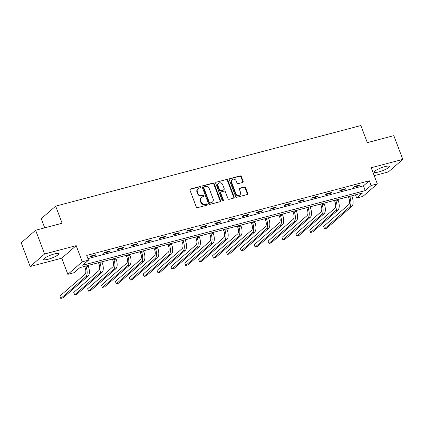 <?xml version="1.0" encoding="UTF-8"?>
<svg xmlns="http://www.w3.org/2000/svg" width="424" height="424" viewBox="0 0 424 424"><rect width="100%" height="100%" fill="white"/><g stroke="black" fill="none" stroke-linecap="round" stroke-linejoin="round"><path stroke-width="0.64" d="M200.621 187.058A0.71 0.615 49 0 0 199.762 186.565L190.482 189.014A1.018 0.88 49 0 0 189.963 190.18L196.301 206.965A1.018 0.88 49 0 0 197.531 207.665L206.806 205.216A0.71 0.615 49 0 0 206.313 203.907L205.115 204.225A3.254 2.82 49 0 1 201.193 201.978L200.663 200.578A3.254 2.82 49 0 1 201.326 197.388A3.254 2.82 49 0 1 202.328 196.858L203.531 196.54A0.71 0.615 49 0 0 203.038 195.236L201.835 195.554A3.254 2.82 49 0 1 197.913 193.307L197.388 191.908A3.254 2.82 49 0 1 198.045 188.717A3.254 2.82 49 0 1 199.052 188.187L200.255 187.869A0.71 0.615 49 0 0 200.621 187.058M200.234 187.874A0.71 0.615 49 0 0 199.37 186.904L190.09 189.353A1.018 0.88 49 0 0 190 189.385M206.79 205.216A0.71 0.615 49 0 0 205.926 204.246L204.723 204.564L205.115 204.225M203.515 196.545A0.71 0.615 49 0 0 202.646 195.575L201.448 195.893L201.835 195.554M384.838 166.653A8.077 1.579 159.3 0 0 374.244 172.149A8.077 1.579 159.3 0 0 378.764 171.937A8.077 1.579 159.3 0 0 389.359 166.441A8.077 1.579 159.3 0 0 384.838 166.653M54.214 253.976A8.077 1.579 159.3 0 0 43.619 259.472A8.077 1.579 159.3 0 0 48.135 259.255A8.077 1.579 159.3 0 0 58.729 253.759A8.077 1.579 159.3 0 0 54.214 253.976M242.613 182.479A1.018 0.88 49 0 0 243.138 181.313L241.357 176.607A1.018 0.88 49 0 0 240.132 175.902L229.824 178.626A1.018 0.88 49 0 0 229.304 179.787L235.649 196.572A1.018 0.88 49 0 0 236.873 197.271L247.176 194.552A1.018 0.88 49 0 0 247.701 193.386L245.549 187.7A1.018 0.88 49 0 0 244.325 187L239.915 188.166A1.018 0.88 49 0 0 239.39 189.327L240.461 192.146A2.719 2.359 49 0 1 239.905 194.817A2.719 2.359 49 0 1 235.786 193.381L231.61 182.331A2.719 2.359 49 0 1 232.161 179.665A2.719 2.359 49 0 1 236.285 181.096L236.979 182.94A1.018 0.88 49 0 0 238.203 183.64L242.613 182.479M371.09 185.527L377.318 183.883L362.902 196.407L356.674 198.056L362.515 192.978L79.935 267.608L74.089 272.685L67.861 274.328L82.277 261.804L88.505 260.156L82.664 265.238L365.244 190.604L371.09 185.527L369.293 180.778L86.713 255.407L88.505 260.156M35.616 230.243L44.589 253.992L30.173 266.521L21.2 242.772L35.616 230.243L62.132 223.241L55.671 206.144L360.851 125.546L367.311 142.644L393.827 135.643L402.8 159.392L371.212 167.734L377.318 183.883M30.173 266.521L61.761 258.179L76.177 245.655L44.589 253.992M76.177 245.655L82.277 261.804M214.194 183.778A1.018 0.88 49 0 0 212.97 183.078L202.667 185.797A1.018 0.88 49 0 0 202.142 186.963L208.486 203.743A1.018 0.88 49 0 0 209.71 204.448L220.019 201.723A1.018 0.88 49 0 0 220.538 200.563L214.194 183.778L213.807 184.117A1.018 0.88 49 0 0 212.583 183.417L202.274 186.136A1.018 0.88 49 0 0 202.184 186.168M216.245 182.209L226.549 179.49A1.018 0.88 49 0 1 227.778 180.189L234.117 196.975A1.018 0.88 49 0 1 233.598 198.141L229.188 199.301A1.018 0.88 49 0 1 227.964 198.602L225.388 191.796A1.018 0.88 49 0 0 224.163 191.092L221.238 191.865A1.018 0.88 49 0 0 220.719 193.026L223.395 200.117A0.71 0.615 49 0 1 222.171 200.435L215.726 183.375A1.018 0.88 49 0 1 216.245 182.209L226.549 179.49M374.212 175.663L388.384 171.921L402.8 159.392M55.671 206.144L41.255 218.673L44.716 227.842M87.927 258.624L363.447 185.855L369.293 180.778M89.676 256.923L95.013 255.513L95.988 254.665L90.651 256.075L89.676 256.923M103.557 253.255L108.894 251.845L109.869 251.003L104.527 252.413L103.557 253.255M117.432 249.593L122.775 248.183L123.75 247.335L118.407 248.745L117.432 249.593M131.313 245.925L136.655 244.516L137.625 243.668L132.288 245.077L131.313 245.925M145.194 242.258L150.531 240.848L151.506 240.005L146.169 241.415L145.194 242.258M159.074 238.595L164.411 237.186L165.387 236.338L160.049 237.747L159.074 238.595M172.955 234.928L178.292 233.518L179.267 232.67L173.93 234.08L172.955 234.928M186.836 231.26L192.173 229.85L193.148 229.008L187.811 230.418L186.836 231.26M200.716 227.598L206.053 226.188L207.029 225.34L201.686 226.75L200.716 227.598M214.597 223.93L219.934 222.521L220.909 221.673L215.567 223.082L214.597 223.93M228.472 220.268L233.815 218.853L234.785 218.01L229.448 219.42L228.472 220.268M242.353 216.6L247.696 215.191L248.665 214.343L243.328 215.752L242.353 216.6M256.234 212.933L261.571 211.523L262.546 210.675L257.209 212.09L256.234 212.933M270.115 209.271L275.452 207.861L276.427 207.013L271.09 208.423L270.115 209.271M283.995 205.603L289.332 204.193L290.308 203.345L284.97 204.755L283.995 205.603M297.876 201.935L303.213 200.526L304.188 199.683L298.846 201.093L297.876 201.935M311.757 198.273L317.094 196.863L318.069 196.015L312.726 197.425L311.757 198.273M325.632 194.605L330.974 193.196L331.944 192.348L326.607 193.757L325.632 194.605M339.513 190.938L344.855 189.528L345.825 188.685L340.488 190.095L339.513 190.938M353.393 187.276L358.731 185.866L359.706 185.018L354.369 186.428L353.393 187.276M355.455 194.839L356.674 198.056M61.761 258.179L67.861 274.328M363.447 185.855L365.244 190.604M95.013 255.513L94.812 254.978M108.894 251.845L108.692 251.31M122.775 248.183L122.573 247.648M136.655 244.516L136.448 243.98M150.531 240.848L150.329 240.313M164.411 237.186L164.21 236.65M178.292 233.518L178.091 232.983M192.173 229.85L191.971 229.315M206.053 226.188L205.852 225.653M219.934 222.521L219.733 221.985M233.815 218.853L233.608 218.318M247.696 215.191L247.489 214.655M261.571 211.523L261.37 210.988M275.452 207.861L275.25 207.32M289.332 204.193L289.131 203.658M303.213 200.526L303.012 199.99M317.094 196.863L316.892 196.328M330.974 193.196L330.768 192.66M344.855 189.528L344.648 188.993M358.731 185.866L358.529 185.33M198.045 188.717L197.658 189.056A3.254 2.82 49 0 0 196.996 192.247L197.388 191.908M201.448 195.893A3.254 2.82 49 0 1 197.526 193.646L196.996 192.247M201.326 197.388L200.934 197.727A3.254 2.82 49 0 0 200.271 200.918L200.663 200.578M204.723 204.564A3.254 2.82 49 0 1 200.801 202.317L200.271 200.918M220.109 201.697A1.018 0.88 49 0 0 220.146 200.902L213.807 184.117M204.119 186.852A0.71 0.615 49 0 0 203.753 187.662L209.323 202.396A0.71 0.615 49 0 0 210.177 202.889L211.444 202.555A3.254 2.82 49 0 0 212.451 202.025A3.254 2.82 49 0 0 213.113 198.829L209.308 188.76A3.254 2.82 49 0 0 205.386 186.512L204.119 186.852M203.896 186.963L203.509 187.302A0.71 0.615 49 0 0 203.366 188.002L203.753 187.662M212.451 202.025L212.064 202.365A3.254 2.82 49 0 1 211.057 202.889L209.79 203.228A0.71 0.615 49 0 1 208.931 202.736L203.366 188.002M233.688 198.109A1.018 0.88 49 0 0 233.73 197.314L227.386 180.529A1.018 0.88 49 0 0 226.162 179.829M220.925 192.03L220.533 192.369A1.018 0.88 49 0 0 220.326 193.365L223.003 200.451L223.395 200.117M223.013 200.934A0.71 0.615 49 0 0 223.003 200.451M222.722 184.732A2.719 2.359 49 0 0 218.599 183.295A2.719 2.359 49 0 0 218.047 185.966L219.521 189.857A1.018 0.88 49 0 0 220.745 190.562L223.671 189.788A1.018 0.88 49 0 0 224.19 188.622L222.722 184.732M218.599 183.295L218.212 183.634A2.719 2.359 49 0 0 217.66 186.306L218.047 185.966M223.983 189.623L223.596 189.963A1.018 0.88 49 0 1 223.278 190.127L220.353 190.901A1.018 0.88 49 0 1 219.129 190.196L217.66 186.306M232.161 179.665L231.774 179.999A2.719 2.359 49 0 0 231.223 182.67L231.61 182.331M239.905 194.817L239.518 195.157A2.719 2.359 49 0 1 235.394 193.72L231.223 182.67M247.266 194.521A1.018 0.88 49 0 0 247.309 193.726L245.162 188.039A1.018 0.88 49 0 0 243.933 187.339L239.523 188.5A1.018 0.88 49 0 0 239.433 188.532M242.703 182.447A1.018 0.88 49 0 0 242.745 181.652L240.964 176.941A1.018 0.88 49 0 0 239.74 176.241L229.437 178.965A1.018 0.88 49 0 0 229.347 178.992M84.609 266.373L85.15 267.814A5.178 2.374 75.2 0 1 84.996 274.259L59.89 296.079L60.786 298.454L85.897 276.634A7.765 3.562 -104.8 0 0 86.125 266.966L85.781 266.06M60.786 298.454L63.012 297.871L88.118 276.045A7.765 3.562 -104.8 0 0 88.351 266.383L88.007 265.472M98.485 262.705L99.031 264.147A5.178 2.374 75.2 0 1 98.877 270.591L73.765 292.417L74.666 294.791L99.778 272.966A7.765 3.562 -104.8 0 0 100.006 263.304L99.661 262.398M74.666 294.791L76.887 294.203L101.998 272.378A7.765 3.562 -104.8 0 0 102.232 262.716L101.887 261.809M112.365 259.043L112.911 260.484A5.178 2.374 75.2 0 1 112.758 266.924L87.646 288.749L88.547 291.124L113.653 269.304A7.765 3.562 -104.8 0 0 113.886 259.636L113.542 258.73M88.547 291.124L90.768 290.535L115.879 268.715A7.765 3.562 -104.8 0 0 116.112 259.048L115.768 258.142M126.246 255.375L126.792 256.817A5.178 2.374 75.2 0 1 126.638 263.262L101.527 285.082L102.422 287.456L127.534 265.636A7.765 3.562 -104.8 0 0 127.767 255.969L127.423 255.062M102.422 287.456L104.648 286.873L129.76 265.048A7.765 3.562 -104.8 0 0 129.988 255.386L129.649 254.48M140.127 251.708L140.673 253.155A5.178 2.374 75.2 0 1 140.519 259.594L115.407 281.419L116.303 283.794L141.415 261.968A7.765 3.562 -104.8 0 0 141.648 252.307L141.303 251.4M116.303 283.794L118.529 283.206L143.641 261.38A7.765 3.562 -104.8 0 0 143.869 251.718L143.529 250.812M154.007 248.045L154.553 249.487A5.178 2.374 75.2 0 1 154.4 255.926L129.288 277.752L130.184 280.126L155.295 258.306A7.765 3.562 -104.8 0 0 155.523 248.639L155.184 247.733M130.184 280.126L132.41 279.538L157.521 257.718A7.765 3.562 -104.8 0 0 157.749 248.051L157.405 247.144M167.888 244.378L168.434 245.819A5.178 2.374 75.2 0 1 168.28 252.264L143.169 274.084L144.065 276.459L169.176 254.638A7.765 3.562 -104.8 0 0 169.404 244.971L169.065 244.065M144.065 276.459L146.291 275.876L171.402 254.05A7.765 3.562 -104.8 0 0 171.63 244.388L171.285 243.482M181.769 240.71L182.309 242.157A5.178 2.374 75.2 0 1 182.156 248.597L157.05 270.422L157.945 272.796L183.057 250.971A7.765 3.562 -104.8 0 0 183.285 241.309L182.945 240.403M157.945 272.796L160.171 272.208L185.277 250.383A7.765 3.562 -104.8 0 0 185.511 240.721L185.166 239.814M195.644 237.048L196.19 238.489A5.178 2.374 75.2 0 1 196.036 244.934L170.925 266.754L171.826 269.129L196.937 247.309A7.765 3.562 -104.8 0 0 197.165 237.641L196.821 236.735M171.826 269.129L174.047 268.54L199.158 246.72A7.765 3.562 -104.8 0 0 199.391 237.053L199.047 236.147M209.525 233.38L210.071 234.822A5.178 2.374 75.2 0 1 209.917 241.267L184.806 263.087L185.707 265.466L210.818 243.641A7.765 3.562 -104.8 0 0 211.046 233.979L210.702 233.068M185.707 265.466L187.927 264.878L213.039 243.053A7.765 3.562 -104.8 0 0 213.272 233.391L212.928 232.484M223.406 229.713L223.952 231.16A5.178 2.374 75.2 0 1 223.798 237.599L198.686 259.424L199.582 261.799L224.694 239.973A7.765 3.562 -104.8 0 0 224.927 230.312L224.582 229.405M199.582 261.799L201.808 261.211L226.919 239.39A7.765 3.562 -104.8 0 0 227.147 229.723L226.808 228.817M237.286 226.05L237.832 227.492A5.178 2.374 75.2 0 1 237.679 233.937L212.567 255.757L213.463 258.131L238.574 236.311A7.765 3.562 -104.8 0 0 238.807 226.644L238.463 225.738M213.463 258.131L215.689 257.543L240.8 235.723A7.765 3.562 -104.8 0 0 241.028 226.056L240.689 225.149M251.167 222.383L251.713 223.824A5.178 2.374 75.2 0 1 251.559 230.269L226.448 252.095L227.344 254.469L252.455 232.644A7.765 3.562 -104.8 0 0 252.683 222.982L252.344 222.075M227.344 254.469L229.57 253.881L254.681 232.055A7.765 3.562 -104.8 0 0 254.909 222.393L254.57 221.487M265.048 218.72L265.594 220.162A5.178 2.374 75.2 0 1 265.44 226.602L240.329 248.427L241.224 250.801L266.336 228.976A7.765 3.562 -104.8 0 0 266.564 219.314L266.224 218.408M241.224 250.801L243.45 250.213L268.562 228.393A7.765 3.562 -104.8 0 0 268.789 218.726L268.445 217.819M278.928 215.053L279.469 216.494A5.178 2.374 75.2 0 1 279.321 222.939L254.209 244.759L255.105 247.134L280.216 225.314A7.765 3.562 -104.8 0 0 280.444 215.646L280.105 214.74M255.105 247.134L257.331 246.545L282.442 224.725A7.765 3.562 -104.8 0 0 282.67 215.058L282.326 214.152M292.804 211.385L293.35 212.827A5.178 2.374 75.2 0 1 293.196 219.272L268.085 241.097L268.986 243.471L294.097 221.646A7.765 3.562 -104.8 0 0 294.325 211.984L293.98 211.078M268.986 243.471L271.206 242.883L296.318 221.058A7.765 3.562 -104.8 0 0 296.551 211.396L296.206 210.489M306.685 207.723L307.23 209.165A5.178 2.374 75.2 0 1 307.077 215.604L281.965 237.429L282.866 239.804L307.978 217.978A7.765 3.562 -104.8 0 0 308.206 208.317L307.861 207.41M282.866 239.804L285.087 239.216L310.198 217.395A7.765 3.562 -104.8 0 0 310.432 207.728L310.087 206.822M320.565 204.055L321.111 205.497A5.178 2.374 75.2 0 1 320.957 211.942L295.846 233.762L296.742 236.136L321.853 214.316A7.765 3.562 -104.8 0 0 322.086 204.649L321.742 203.743M296.742 236.136L298.968 235.553L324.079 213.728A7.765 3.562 -104.8 0 0 324.307 204.066L323.968 203.154M334.446 200.388L334.992 201.829A5.178 2.374 75.2 0 1 334.838 208.274L309.727 230.1L310.622 232.474L335.734 210.649A7.765 3.562 -104.8 0 0 335.967 200.987L335.623 200.08M310.622 232.474L312.848 231.886L337.96 210.06A7.765 3.562 -104.8 0 0 338.188 200.398L337.849 199.492M348.327 196.725L348.873 198.167A5.178 2.374 75.2 0 1 348.719 204.607L323.607 226.432L324.503 228.806L349.615 206.986A7.765 3.562 -104.8 0 0 349.848 197.319L349.503 196.413M324.503 228.806L326.729 228.218L351.841 206.398A7.765 3.562 -104.8 0 0 352.068 196.731L351.729 195.824M199.37 186.904L199.762 186.565M205.926 204.246L206.313 203.907M202.646 195.575L203.038 195.236M197.526 193.646L197.913 193.307M200.801 202.317L201.193 201.978M190.09 189.353L190.482 189.014M220.146 200.902L220.538 200.563M202.274 186.136L202.667 185.797M212.583 183.417L212.97 183.078M208.931 202.736L209.323 202.396M209.79 203.228L210.177 202.889M211.057 202.889L211.444 202.555M227.386 180.529L227.778 180.189M233.73 197.314L234.117 196.975M220.326 193.365L220.719 193.026M219.129 190.196L219.521 189.857M220.353 190.901L220.745 190.562M223.278 190.127L223.671 189.788M235.394 193.72L235.786 193.381M239.523 188.5L239.915 188.166M243.933 187.339L244.325 187M245.162 188.039L245.549 187.7M247.309 193.726L247.701 193.386M229.437 178.965L229.824 178.626M239.74 176.241L240.132 175.902M240.964 176.941L241.357 176.607M242.745 181.652L243.138 181.313M86.125 266.966L88.351 266.383M85.897 276.634L88.118 276.045M100.006 263.304L102.232 262.716M99.778 272.966L101.998 272.378M113.886 259.636L116.112 259.048M113.653 269.304L115.879 268.715M127.767 255.969L129.988 255.386M127.534 265.636L129.76 265.048M141.648 252.307L143.869 251.718M141.415 261.968L143.641 261.38M155.523 248.639L157.749 248.051M155.295 258.306L157.521 257.718M169.404 244.971L171.63 244.388M169.176 254.638L171.402 254.05M183.285 241.309L185.511 240.721M183.057 250.971L185.277 250.383M197.165 237.641L199.391 237.053M196.937 247.309L199.158 246.72M211.046 233.979L213.272 233.391M210.818 243.641L213.039 243.053M224.927 230.312L227.147 229.723M224.694 239.973L226.919 239.39M238.807 226.644L241.028 226.056M238.574 236.311L240.8 235.723M252.683 222.982L254.909 222.393M252.455 232.644L254.681 232.055M266.564 219.314L268.789 218.726M266.336 228.976L268.562 228.393M280.444 215.646L282.67 215.058M280.216 225.314L282.442 224.725M294.325 211.984L296.551 211.396M294.097 221.646L296.318 221.058M308.206 208.317L310.432 207.728M307.978 217.978L310.198 217.395M322.086 204.649L324.307 204.066M321.853 214.316L324.079 213.728M335.967 200.987L338.188 200.398M335.734 210.649L337.96 210.06M349.848 197.319L352.068 196.731M349.615 206.986L351.841 206.398"/></g></svg>
